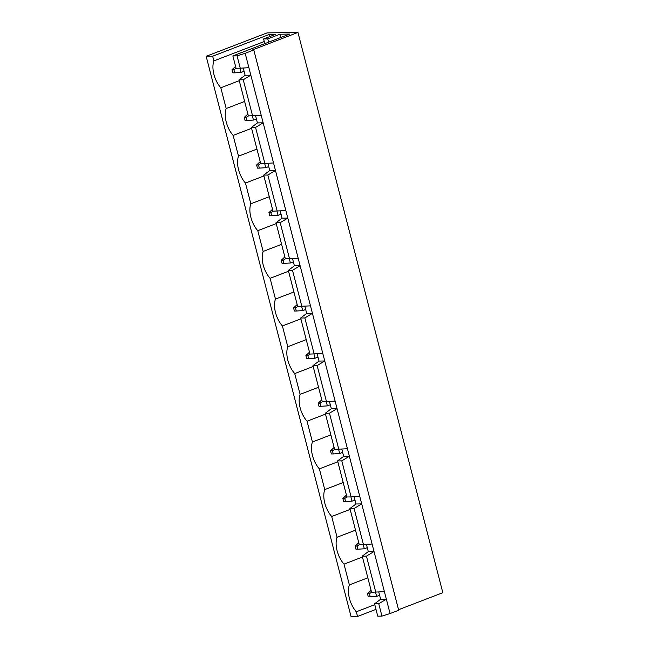 <?xml version="1.0" encoding="UTF-8"?>
<svg xmlns="http://www.w3.org/2000/svg" width="649" height="649" viewBox="0 0 649 649"><rect width="100%" height="100%" fill="white"/><g stroke="black" fill="none" stroke-linecap="round" stroke-linejoin="round"><path stroke-width="0.97" d="M231.985 69.743L232.788 72.866L234.695 72.842L233.891 69.719L231.985 69.743L235.563 66.368M240.033 68.21L241.128 72.437L244.089 71.301M234.695 72.842L241.128 72.437M236.204 68.267L233.891 69.719M367.496 593.73L368.308 596.861L370.214 596.829L369.403 593.705L367.496 593.73L371.074 590.363M375.544 592.196L376.639 596.431L379.6 595.287M370.214 596.829L376.639 596.431M371.715 592.253L369.403 593.705M355.173 546.093L355.985 549.224L357.891 549.192L357.08 546.069L355.173 546.093L358.759 542.726M363.229 544.56L364.324 548.794L367.285 547.651M357.891 549.192L364.324 548.794M359.4 544.616L357.08 546.069M342.859 498.464L343.67 501.588L345.568 501.555L344.765 498.432L342.859 498.464L346.436 495.09M350.906 496.923L352.001 501.158L354.962 500.022M345.568 501.555L352.001 501.158M347.077 496.98L344.765 498.432M330.536 450.828L331.347 453.951L333.253 453.927L332.442 450.795L330.536 450.828L334.121 447.453M338.591 449.295L339.687 453.521L342.648 452.385M333.253 453.927L339.687 453.521M334.762 449.343L332.442 450.795M318.221 403.191L319.024 406.315L320.931 406.29L320.127 403.167L318.221 403.191L321.799 399.816M326.269 401.658L327.364 405.885L330.325 404.749M320.931 406.29L327.364 405.885M322.439 401.707L320.127 403.167M305.898 355.555L306.709 358.678L308.616 358.654L307.804 355.53L305.898 355.555L309.476 352.188M313.954 354.021L315.041 358.248L318.002 357.112M308.616 358.654L315.041 358.248M310.125 354.078L307.804 355.53M293.583 307.918L294.386 311.049L296.293 311.017L295.49 307.894L293.583 307.918L297.161 304.551M301.631 306.385L302.726 310.62L305.687 309.476M296.293 311.017L302.726 310.62M297.802 306.442L295.49 307.894M281.26 260.281L282.072 263.413L283.978 263.38L283.167 260.257L281.26 260.281L284.838 256.915M289.308 258.748L290.403 262.983L293.364 261.839M283.978 263.38L290.403 262.983M285.479 258.805L283.167 260.257M268.946 212.653L269.749 215.776L271.655 215.744L270.844 212.621L268.946 212.653L272.523 209.278M276.993 211.112L278.088 215.346L281.049 214.211M271.655 215.744L278.088 215.346M273.164 211.168L270.844 212.621M256.623 165.016L257.434 168.14L259.34 168.115L258.529 164.984L256.623 165.016L260.2 161.642M264.67 163.475L265.766 167.71L268.727 166.574M259.34 168.115L265.766 167.71M260.841 163.532L258.529 164.984M244.3 117.38L245.111 120.503L247.018 120.479L246.206 117.347L244.3 117.38L247.886 114.005M252.356 115.847L253.451 120.073L256.412 118.937M247.018 120.479L253.451 120.073M248.526 115.895L246.206 117.347M337.602 460.912L341.796 460.855L351.117 496.923L346.923 496.98L337.602 460.912L343.67 456.344L349.389 456.263L359.765 496.396L351.117 496.923M341.796 460.855L349.389 456.263L347.45 448.759L334.608 449.351L325.279 413.275L329.473 413.218L338.802 449.286M325.498 414.135L307.058 421.225A19.762 11.025 69 0 1 300.106 394.349L294.735 373.589A19.762 11.025 69 0 1 287.783 346.712L282.412 325.96A19.762 11.025 69 0 1 275.468 299.075L270.098 278.324A19.762 11.025 69 0 1 263.145 251.439L257.775 230.687A19.762 11.025 69 0 1 250.822 203.802L245.46 183.05A19.762 11.025 69 0 1 238.508 156.166L233.137 135.414A19.762 11.025 69 0 1 226.185 108.537L220.822 87.777A19.762 11.025 69 0 1 213.87 60.901L212.653 56.212L206.171 56.301L351.06 616.55L357.542 616.453L356.333 611.772A19.762 11.025 69 0 1 349.381 584.887L344.011 564.135A19.762 11.025 69 0 1 337.058 537.25L331.696 516.499A19.762 11.025 69 0 1 324.743 489.614L319.373 468.862A19.762 11.025 69 0 1 312.42 441.985L307.058 421.225M318.545 387.25L300.106 394.349M349.916 508.548L354.111 508.491L363.44 544.56L359.246 544.616L349.916 508.548L355.985 503.981L361.704 503.9L359.765 496.396M251.366 127.464L255.56 127.407L264.881 163.475L260.695 163.54L251.366 127.464L257.434 122.896L263.153 122.815L273.529 162.948L264.881 163.475M255.56 127.407L263.153 122.815L261.214 115.311L248.372 115.903L239.043 79.827L243.237 79.77L252.566 115.838M251.585 128.324L233.137 135.414M244.632 101.439L226.185 108.537M374.554 603.821L378.748 603.757L381.945 616.104L377.75 616.169L374.554 603.821L380.63 599.254L386.342 599.165L390.065 613.548L381.945 616.104M378.748 603.757L386.342 599.165L384.403 591.669L371.569 592.253L362.239 556.185L366.434 556.12L375.763 592.196M270.025 36.482L269.481 34.365L212.653 56.212M269.481 34.365L275.768 34.275L263.591 38.956L264.8 43.637M268.629 42.169L267.786 38.891L263.591 38.956M267.786 38.891L279.962 34.21L289.681 34.072L232.861 55.919L236.049 68.267L240.244 68.202L237.055 55.863L232.861 55.919M206.171 56.301L267.055 32.896L297.94 32.45L252.274 50.005L253.8 49.981L245.176 53.299L237.055 55.863M245.176 53.299L248.892 67.683L240.244 68.202M362.458 557.037L344.011 564.135M355.506 530.16L337.058 537.25M366.434 556.12L374.027 551.536L384.403 591.669M350.136 509.408L331.696 516.499M343.191 482.523L324.743 489.614M337.821 461.772L319.373 468.862M366.434 544.373L368.308 551.618L374.027 551.536L372.088 544.032L363.44 544.56M368.308 551.618L362.239 556.185M243.245 68.023L245.111 75.26L250.83 75.179L248.892 67.683M245.111 75.26L239.043 79.827M243.237 79.77L250.83 75.179L261.214 115.311M280.806 37.48L279.962 34.21M264.257 41.528L213.87 60.901M239.262 80.687L220.822 87.777M378.756 592.01L380.63 599.254M374.781 604.673L356.333 611.772M367.829 577.797L349.381 584.887M375.99 609.362L357.542 616.453M255.56 115.66L257.434 122.896M354.119 496.745L355.985 503.981M341.796 449.108L343.67 456.344M329.473 401.471L331.347 408.708L325.279 413.275M317.158 353.835L319.032 361.071L312.956 365.638L322.285 401.715L335.127 401.123L324.751 360.99L322.804 353.494L309.971 354.078L300.641 318.01L304.835 317.945L312.429 313.353L310.49 305.857L297.648 306.442L288.318 270.373L292.512 270.308L300.114 265.725L298.167 258.221L285.333 258.805L276.003 222.737L280.198 222.68L287.791 218.088L285.852 210.584L273.01 211.168L263.681 175.1L267.875 175.043L275.468 170.452L273.529 162.948M304.835 306.198L306.709 313.443L300.641 318.01M292.521 258.562L294.395 265.806L288.318 270.373M280.198 210.925L282.072 218.169L276.003 222.737M267.883 163.297L269.749 170.533L263.681 175.1M297.94 32.45L442.829 592.699L398.559 609.719M253.8 49.981L398.689 610.23L390.065 613.548M269.749 170.533L275.468 170.452L285.852 210.584M282.072 218.169L287.791 218.088L298.167 258.221M294.395 265.806L300.114 265.725L310.49 305.857M306.709 313.443L312.429 313.353L322.804 353.494M329.473 413.218L337.066 408.627L335.127 401.123M331.347 408.708L337.066 408.627L347.45 448.759M354.111 508.491L361.704 503.9L372.088 544.032M330.868 434.887L312.42 441.985M313.183 366.498L294.735 373.589M306.231 339.622L287.783 346.712M300.86 318.862L282.412 325.96M312.956 365.638L317.15 365.582L324.751 360.99L319.032 361.071M293.908 291.985L275.468 299.075M288.545 271.225L270.098 278.324M281.593 244.349L263.145 251.439M276.223 223.597L257.775 230.687M269.27 196.712L250.822 203.802M263.908 175.96L245.46 183.05M256.955 149.075L238.508 156.166M317.15 365.582L326.479 401.65M304.835 317.945L314.165 354.013M292.512 270.308L301.842 306.385M280.198 222.68L289.527 258.748M267.875 175.043L277.204 211.112"/></g></svg>
